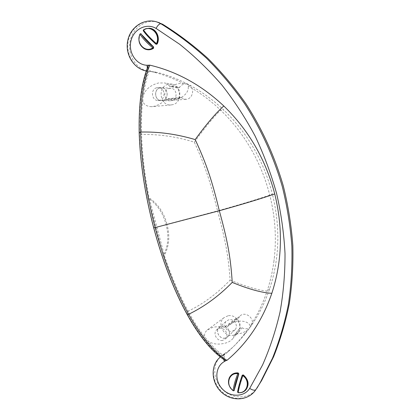 <?xml version="1.0" encoding="UTF-8"?>
<svg xmlns="http://www.w3.org/2000/svg" width="420" height="420" viewBox="0 0 420 420"><rect width="100%" height="100%" fill="white"/><g stroke="black" fill="none" stroke-linecap="round" stroke-linejoin="round"><path stroke-width="0.32" stroke-dasharray="2.1 1.58" d="M181.325 97.776L185.724 99.325C191.945 99.524 195.137 90.006 190.218 85.78L188.071 86.005C189.504 91.529 183.708 98.527 172.956 100.27L168.268 99.104L181.325 97.776L180.143 97.393L167.207 98.852L168.268 99.104M183.199 83.402L186.968 84.042C183.95 83.538 181.529 84.614 179.708 87.271L172.609 85.927C175.481 84.095 179.009 83.255 183.199 83.402C173.56 78.482 163.69 74.708 153.594 72.072L149.163 71.248C146.685 77.868 144.774 85.806 143.425 95.056L142.774 100.133C143.231 104.218 146.165 106.402 151.578 106.696L154.649 106.208C159.023 104.795 162.461 102.716 164.96 99.965L178.647 98.564L180.143 97.393M242.109 327.81C244.949 329.264 247.564 329.123 249.947 327.374L247.186 330.382C243.705 332.64 240.334 333.821 237.074 333.916L242.109 327.81L239.841 328.277L239.61 328.86C240.182 324.912 238.917 321.515 235.814 318.659L238.103 318.738L227.477 326.361L228.764 324.755C239.211 318.355 249.091 321.421 250.184 326.041L251.942 324.476C254.594 317.809 244.85 310.921 240.02 315.992L228.764 324.755M238.518 318.161L240.02 315.992M178.647 98.564C180.002 94.521 179.429 90.82 176.93 87.46L169.25 85.958L169.969 86.452L177.791 88.043L176.93 87.46M179.708 87.271L177.791 88.043M186.968 84.042L190.218 85.78M173.04 104.601L170.882 104.969C160.01 105.971 157.138 87.166 167.774 84.389L172.52 84.247C181.997 86.079 182.369 102.359 173.04 104.601M143.425 95.056C145.798 89.056 150.838 85.024 158.54 82.966L164.766 82.971C166.95 83.575 168.446 84.572 169.25 85.958M168.829 88.436L171.055 88.242C177.13 88.688 177.907 99.12 171.99 100.564L170.069 100.774C163.858 100.632 162.776 89.98 168.829 88.436M172.609 85.927L169.969 86.452M140.59 134.369C141.215 154.214 143.708 175.392 148.071 197.899L149.074 197.757C144.722 175.361 142.222 154.292 141.572 134.536L140.59 134.369C140.007 107.352 142.585 86.279 148.312 71.153L149.163 71.248M148.312 71.153L157.605 72.497C168.945 75.421 181.991 80.719 191.945 86.399C203.658 93.041 214.3 100.931 223.86 110.087C247.559 133.04 263.728 160.997 272.365 193.946L269.761 195.127C257.623 199.295 240.219 204.55 217.56 210.898C210.095 180.752 204.839 165.265 194.339 142.186C176.353 136.637 158.765 134.085 141.572 134.536C141.194 121.873 141.593 110.402 142.774 100.133M166.031 224.537L166.96 224.311C170.074 235.531 169.202 245.952 164.341 255.575L163.411 255.99C170.588 277.158 178.568 295.785 187.346 311.881L188.102 311.225C203.238 303.917 217.24 293.543 230.118 280.103C228.396 256.263 225.661 240.865 217.56 210.898L166.96 224.311C164.152 213.008 158.193 204.157 149.074 197.757L164.073 254.299L163.007 254.625L148.397 199.311L149.478 199.022C157.862 205.343 163.38 213.848 166.031 224.537C168.982 235.153 168.331 245.07 164.073 254.299L164.341 255.575C171.465 276.644 179.382 295.192 188.102 311.225C193.72 321.484 199.374 330.22 205.07 337.428L207.942 340.945C212.709 344.363 218.852 344.993 226.359 342.836C229.304 341.838 231.593 340.268 233.231 338.126L234.192 335.543L239.61 328.86M194.339 142.186C204.75 127.801 213.512 117.117 220.626 110.145C210.583 100.574 199.731 92.526 188.071 86.005M274.486 256.399L273.971 260.852L274.486 256.399C276.518 236.05 274.943 215.623 269.761 195.127C264.526 174.636 256.037 155.668 244.298 138.227L240.76 133.187C234.665 124.835 227.95 117.154 220.626 110.145L223.86 110.087M241.663 134.442L244.298 138.227M151.226 71.468C150.171 71.201 149.142 69.935 148.134 67.667L148.092 66.218M187.346 311.881C199.5 333.569 211.328 348.301 222.831 356.081L225.015 353.84C224.291 354.769 224.049 356.459 224.285 358.911C212.216 351.409 199.731 336.215 186.837 313.331C173.765 289.354 162.781 260.825 153.888 227.74C145.231 194.513 140.422 163.107 139.461 133.523C138.899 104.953 141.792 82.997 148.134 67.667M140.742 33.726L140.175 34.151C137.954 40.477 139.419 45.365 144.575 48.82L145.241 49.135M148.932 28.245L143.803 29.82L143.677 31.064L156.282 44.336M234.129 390.526L233.321 390.479C228.974 386.825 227.656 382.573 229.373 377.717L229.714 377.055M245.165 390.6C243.285 392.133 241.059 392.779 238.487 392.522L237.788 391.54L242.329 375.107M140.102 33.936L139.96 34.157C137.765 40.446 139.235 45.307 144.359 48.736L144.575 48.82M143.246 30.335L143.803 29.82M143.273 30.377L143.677 31.064M150.98 71.51L148.218 71.206C136.238 69.127 127.68 55.498 129.938 42.2C132.006 28.87 144.548 19.11 156.623 21.871M220.306 356.937L224.674 353.498L220.243 356.89M219.671 357.504L219.14 358.124C211.816 366.991 213.964 382.106 223.666 390.563C233.252 399.147 248.267 399.021 255.638 389.986M224.674 353.498L229.929 349.776C235.662 344.731 241.143 338.914 246.372 332.325C250.95 326.576 255.397 319.762 259.718 311.881C263.576 304.684 266.894 296.961 269.671 288.719C279.557 258.562 280.455 226.968 272.365 193.946M162.992 100.412C169.06 98.926 168.247 88.174 162.01 87.712L159.726 87.917C153.521 89.507 154.649 100.485 161.023 100.632L162.992 100.412M159.742 87.969C153.594 89.549 154.712 100.427 161.023 100.574L162.976 100.359C168.992 98.879 168.184 88.226 162.005 87.77L159.742 87.969M156.587 87.791C150.381 89.386 151.52 100.375 157.883 100.522L159.852 100.306C165.921 98.81 165.102 88.048 158.865 87.591L156.587 87.791M273.971 260.852L273.772 262.343C272.391 272.281 270.165 281.878 267.089 291.123C262.852 303.765 257.219 315.404 250.184 326.041M249.947 327.374L251.942 324.476M247.186 330.382L241.337 337.974L235.573 344.495L228.197 351.734L223.498 355.535C218.484 352.102 213.297 347.24 207.942 340.945M228.008 315.782L223.886 317.751C216.631 323.453 223.897 337.318 233.084 335.281C235.452 334.845 237.321 333.659 238.697 331.716C243.721 325.154 236.135 313.877 228.008 315.782M235.814 318.659L224.254 327.296C220.862 326.424 216.962 326.466 212.552 327.416L207.023 330.178C204.614 332.645 203.963 335.066 205.07 337.428M222.584 340.442C217.203 341.628 212.625 333.732 216.51 329.968L219.434 328.393C224.695 327.185 229.352 334.829 225.697 338.688L222.584 340.442M225.026 338.1C219.686 339.281 215.156 331.459 219.004 327.731L221.907 326.161C227.126 324.959 231.735 332.53 228.113 336.357L225.026 338.1M225.036 338.153C219.655 339.344 215.077 331.454 218.967 327.689L221.897 326.109C227.157 324.896 231.809 332.53 228.155 336.394L225.036 338.153M232.071 331.385L235.106 329.669C238.675 325.899 234.15 318.491 229.026 319.688L226.165 321.232C222.374 324.901 226.821 332.561 232.071 331.385M164.96 99.965L167.207 98.852M225.167 360.355L224.285 358.911M222.831 356.081L223.498 355.535M238.487 392.522L237.783 392.343L237.788 391.54M233.777 390.757L233.105 390.668M233.321 390.479L233.147 390.626C228.837 386.983 227.535 382.756 229.247 377.937L229.373 377.717M237.074 333.916L234.344 335.129L234.192 335.543M230.118 280.103C245.758 286.514 258.079 290.189 267.089 291.123L269.671 288.719M224.254 327.296L227.178 326.723L227.477 326.361M153.594 72.072L157.605 72.497M147.304 68.213C147.725 70.119 148.381 71.159 149.263 71.327L148.218 71.206M157.752 22.26C145.541 17.514 131.36 26.444 128.42 40.273C125.244 54.044 133.922 68.859 146.491 71.017L146.307 70.985M148.071 197.899L148.397 199.311M163.411 255.99L163.007 254.625M139.193 133.082L139.461 133.523M226.921 352.879L229.929 349.776M253.859 392.254C246.136 400.78 231.304 400.391 221.975 391.697C212.546 383.129 210.588 368.24 217.828 359.462L219.14 358.124M186.858 313.95L186.837 313.331M223.461 359.242C222.731 357.121 222.705 355.645 223.388 354.816L225.015 353.84M185.724 99.325L172.956 100.27M170.882 104.969L151.578 106.696M151.221 71.552L155.305 71.988M162.01 87.712L171.055 88.242M157.883 100.522L161.023 100.574M246.372 332.325L243.542 335.239M223.886 317.751L207.023 330.178M216.51 329.968L219.004 327.731M228.155 336.394L235.106 329.669M239.841 328.277L234.344 335.129M227.178 326.723L238.103 318.738M161.023 100.632L170.069 100.774M218.967 327.689L226.165 321.232M158.865 87.591L162.005 87.77M238.697 331.716L233.231 338.126M225.697 338.688L228.113 336.357M172.52 84.247L164.766 82.971"/><path stroke-width="0.63" d="M148.727 65.368L148.092 66.218C141.577 81.889 138.611 104.176 139.193 133.082L139.193 133.082C140.159 162.855 144.995 194.439 153.699 227.84L155.169 227.572C146.391 193.867 141.529 162.031 140.59 132.059C140.107 102.884 143.189 80.582 149.835 65.147L147.073 65.268L147.304 68.213M145.241 49.135C148.092 50.243 150.853 49.959 153.521 48.29L153.652 47.045L140.742 33.726M156.135 44.279L157.196 43.979C160.482 37.585 156.282 28.744 149.751 28.297L148.932 28.245M223.802 105.982C215.738 113.19 206.199 124.388 195.19 139.587C206.115 163.081 211.901 179.912 219.308 210.74C243.663 203.915 262.143 198.314 274.748 193.935C265.666 159.448 248.682 130.132 223.802 105.982C201.668 85.181 177.009 71.568 149.835 65.147M274.748 193.935C283.164 228.527 282.188 261.649 271.829 293.302C262.343 320.838 247.391 343.187 226.968 360.344L225.908 360.638L225.167 360.355C221.361 358.155 213.134 351.377 206.903 343.796C200.161 335.864 193.478 325.915 186.858 313.95L186.858 313.95C173.686 289.795 162.635 261.093 153.699 227.84M229.714 377.055C231.578 374.042 234.386 372.656 238.135 372.902L238.833 373.884L234.129 390.526M242.24 375.254L243.343 374.923C248.64 379.722 249.485 384.72 245.868 389.928L245.165 390.6M140.511 33.904L141.073 33.936L140.401 33.747L140.012 34.277C142.821 38.593 147.089 43.113 152.812 47.838L153.521 48.29M153.195 47.339L152.812 47.838C145.304 53.298 135.555 42.919 140.012 34.277L139.907 34.162C137.723 40.457 139.204 45.313 144.359 48.736C147.368 50.18 150.323 50.012 153.237 48.221L153.578 47.633L153.389 46.982L153.195 47.339L153.578 47.633M140.243 33.847L139.907 34.178M153.326 47.707L153.037 48.09M157.196 43.979L156.387 43.649C150.801 38.724 146.522 34.199 143.54 30.067L146.034 28.628L149.751 28.297M156.041 44.242L156.944 43.874C160.188 37.506 156.004 28.733 149.515 28.292L146.003 28.634L143.945 29.552L143.246 30.335M156.004 44.042L155.852 44.095C150.481 39.365 146.365 35.012 143.504 31.038L143.54 30.067C151.006 24.465 160.965 34.944 156.387 43.649L156.004 44.042L156.429 44.289M143.283 30.597L143.525 29.857M143.257 30.245L143.357 30.881M156.382 44.126L156.707 43.796M195.19 139.587C176.673 134.095 158.471 131.586 140.59 132.059L139.193 133.082M271.829 293.302C261.949 292.803 248.745 289.175 232.223 282.408C230.69 258.053 227.782 241.274 219.308 210.74L155.169 227.572C164.183 261.125 175.319 290.031 188.585 314.296C201.815 337.601 214.609 352.952 226.968 360.344M255.638 389.986L261.576 380.625L273.583 356.785C280.345 339.875 285.595 322.119 289.338 303.518C292.173 284.555 293.333 265.183 292.829 245.406C291.359 225.54 288.199 205.779 283.343 186.118C274.901 156.891 262.222 129.003 245.868 103.667C234.35 87.292 221.692 72.198 207.884 58.396C193.541 45.423 178.442 34.03 162.603 24.224L160.923 23.772C159.369 23.72 157.747 25.268 156.067 28.424C146.459 22.638 133.565 29.206 130.956 40.913C128.074 52.532 136.29 64.99 147.073 65.268M156.623 21.871L162.603 24.224M220.243 356.89L219.671 357.504M232.223 282.408C218.867 296.058 204.32 306.689 188.585 314.296L186.858 313.95M243.028 375.38L242.828 375.669L242.141 375.459L242.545 375.05L243.185 375.175L242.309 375.485M237.62 391.881L238.355 392.69C241.295 392.947 243.737 392.086 245.674 390.101C243.716 392.107 241.248 392.978 238.282 392.716L237.794 392.432M237.631 391.792C238.313 387.518 239.815 382.074 242.135 375.454C239.825 382.053 238.334 387.466 237.668 391.692L238.25 392.705M237.841 392.49L237.699 392.201M242.828 375.669C240.424 382.531 238.875 388.159 238.172 392.548C247.222 394.002 250.877 380.982 242.828 375.669M243.343 374.923L243.185 375.175C248.441 379.953 249.27 384.93 245.674 390.101L245.868 389.928M238.508 373.485L238.655 374.105L237.773 373.7L237.841 373.37L238.508 373.485L238.329 373.942M238.266 373.564L237.841 373.37M233.105 390.668L233.683 390.794L233.105 390.668C228.795 387.014 227.509 382.772 229.247 377.937C230.995 374.514 233.893 372.918 237.941 373.139L238.135 372.902M233.683 390.794L234.061 390.584L233.683 390.794M233.105 390.663L234.229 390.437M233.153 390.563C233.62 386.085 235.158 380.468 237.773 373.7C228.711 372.382 225.241 385.292 233.153 390.563M257.019 388.085L260.474 382.106L272.528 358.15C279.321 341.161 284.597 323.316 288.356 304.616C291.197 285.553 292.362 266.075 291.853 246.194C290.372 226.217 287.191 206.346 282.303 186.575C273.814 157.185 261.062 129.134 244.619 103.656C233.042 87.187 220.311 72.009 206.435 58.133C192.014 45.087 176.846 33.637 160.923 23.772L157.752 22.26C145.142 17.451 130.778 26.413 127.848 40.099C124.63 53.713 133.361 68.66 146.307 70.985M225.908 360.638L224.527 361.442L223.461 359.242M253.859 392.254L255.864 389.639C254.625 390.658 252.562 390.248 249.685 388.4C244.141 397.357 229.992 397.446 222.196 388.82C214.205 380.378 215.339 366.361 224.527 361.442M249.685 388.4L262.584 364.964C269.939 348.238 275.762 330.582 280.056 311.997C283.421 292.997 285.075 273.52 285.017 253.57C283.962 233.489 281.159 213.465 276.602 193.494C271.063 173.717 263.891 154.544 255.082 135.975C245.406 117.91 234.36 100.942 221.939 85.087C208.84 69.983 194.744 56.374 179.655 44.263L156.067 28.424M141.267 33.936L141.073 33.936C143.777 38.089 147.882 42.436 153.389 46.982L153.652 47.045M261.576 380.625L255.864 389.639C248.981 400.37 233.132 401.814 222.878 393.398C212.462 385.193 209.832 369.075 217.828 359.462L220.306 356.937M234.365 390.185L234.208 390.322C234.659 386.017 236.14 380.615 238.655 374.105L238.833 373.884M140.842 33.726L139.907 34.162M143.399 30.944C146.302 34.97 150.454 39.359 155.852 44.116M157.752 22.26L159.448 22.717"/></g></svg>
